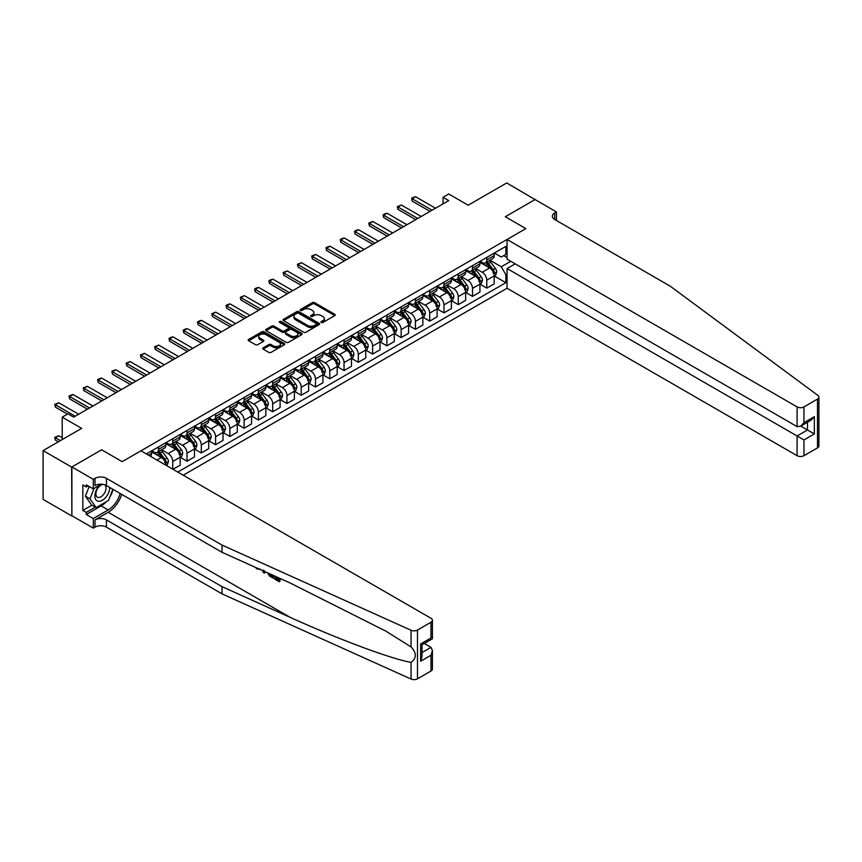 <?xml version="1.0" encoding="UTF-8"?>
<svg xmlns="http://www.w3.org/2000/svg" width="862" height="862" viewBox="0 0 862 862"><rect width="100%" height="100%" fill="white"/><g stroke="black" fill="none" stroke-linecap="round" stroke-linejoin="round"><path stroke-width="1.29" d="M321.3 322.474A1.11 0.636 0 0 0 322.873 322.474L334.779 315.6A1.584 0.916 0 0 0 335.243 314.953A1.584 0.916 0 0 0 334.779 314.307L314.608 302.659A1.584 0.916 0 0 0 312.356 302.659L300.45 309.533A1.11 0.636 0 0 0 302.023 310.439L303.564 309.544A5.075 2.931 0 0 1 310.74 309.544L312.421 310.514A5.075 2.931 0 0 1 313.908 312.583A5.075 2.931 0 0 1 312.421 314.662L310.88 315.546A1.11 0.636 0 0 0 312.443 316.451L313.983 315.567A5.075 2.931 0 0 1 321.16 315.567L322.841 316.537A5.075 2.931 0 0 1 324.327 318.606A5.075 2.931 0 0 1 322.841 320.675L321.3 321.569A1.11 0.636 0 0 0 321.3 322.474L321.3 321.569M263.158 347.828A1.584 0.916 0 0 0 262.695 348.474A1.584 0.916 0 0 0 263.158 349.121L268.815 352.386A1.584 0.916 0 0 0 271.056 352.386L284.288 344.746A1.584 0.916 0 0 0 284.751 344.1A1.584 0.916 0 0 0 284.288 343.453L264.106 331.805A1.584 0.916 0 0 0 261.865 331.805L248.644 339.445A1.584 0.916 0 0 0 248.181 340.091A1.584 0.916 0 0 0 248.644 340.738L255.475 344.681A1.584 0.916 0 0 0 257.716 344.681L263.384 341.417A1.584 0.916 0 0 0 263.847 340.77A1.584 0.916 0 0 0 263.384 340.124L259.99 338.163A4.245 2.446 0 0 1 258.751 336.439A4.245 2.446 0 0 1 261.369 334.176A4.245 2.446 0 0 1 265.981 334.704L279.266 342.376A4.245 2.446 0 0 1 280.506 344.1A4.245 2.446 0 0 1 277.887 346.362A4.245 2.446 0 0 1 273.276 345.834L271.056 344.552A1.584 0.916 0 0 0 268.815 344.552L263.158 347.828L263.158 349.121L268.815 345.877L268.815 344.552M535.259 199.693L506.716 182.949L468.174 205.199L448.757 193.993L443.057 197.29L448.757 200.587L73.647 417.154L67.936 413.857L62.226 417.154L62.226 439.577M71.643 467.096L71.88 515.756L71.88 466.967L101.619 449.792L71.643 467.096L43.1 450.61L81.642 428.36L62.226 417.154M535.259 199.434L505.283 216.739L525.842 228.602L122.178 461.655L101.619 449.792L122.178 461.655L140.959 450.815L431 618.269A4.849 2.801 0 0 1 432.422 620.241A4.849 2.801 0 0 1 431 622.224L417.477 630.036L417.477 678.825A4.849 2.801 180 0 1 411.066 679.051L222.04 593.875L106.414 527.124A8.07 4.666 0 0 0 95.003 527.124L93.29 528.115L71.88 515.756M303.672 332.258A1.584 0.916 0 0 0 305.913 332.258L319.145 324.618A1.584 0.916 0 0 0 319.608 323.972A1.584 0.916 0 0 0 319.145 323.325L298.963 311.678A1.584 0.916 0 0 0 296.722 311.678L283.501 319.317A1.584 0.916 0 0 0 283.038 319.964A1.584 0.916 0 0 0 283.501 320.61L303.672 332.258M280.075 322.711A1.11 0.636 0 0 1 281.206 322.873L281.206 321.548L301.711 333.389A1.584 0.916 0 0 1 302.174 334.036A1.584 0.916 0 0 1 301.711 334.682L288.49 342.322A1.584 0.916 0 0 1 286.249 342.322L266.067 330.674L271.735 327.431L271.735 326.116L266.067 329.381A1.584 0.916 0 0 0 265.604 330.027A1.584 0.916 0 0 0 266.067 330.674L266.067 329.381M271.735 327.431A1.584 0.916 0 0 1 273.976 327.431L273.976 326.116A1.584 0.916 0 0 0 271.735 326.116M273.976 326.116L282.154 330.836A1.584 0.916 0 0 0 284.395 330.836L288.156 328.67A1.584 0.916 0 0 0 288.619 328.023A1.584 0.916 0 0 0 288.156 327.377L279.633 322.453A1.11 0.636 0 0 1 281.206 321.548M71.643 515.885L43.1 499.4L43.1 450.61M183.207 475.21L507.061 288.242L797.102 455.696L797.102 435.978L807.489 429.976L807.489 422.261M494.379 253.029L501.285 257.016L505.854 254.387L505.854 246.403L146.389 453.94M505.854 254.387L507.061 253.687M507.061 273.997L505.854 274.687L501.285 266.778L489.939 260.227M494.379 276.045L505.854 282.671L505.854 274.687M505.854 282.671L177.787 472.074M443.057 197.29L443.057 203.885M503.688 255.637L507.061 257.576M501.285 266.778L510.767 261.305M165.913 465.221A6.454 3.728 -120 0 0 161.345 457.506L151.637 451.903M172.766 469.176L172.766 461.461A6.454 3.728 -120 0 0 168.198 453.552L161.636 449.759M172.993 469.305L180.19 465.157L180.19 457.172A6.454 3.728 -120 0 0 175.622 449.264L165.913 443.661M180.352 457.345L187.032 461.202L187.032 453.218A6.454 3.728 -120 0 0 182.475 445.309L175.913 441.527M187.032 461.202L194.456 456.914L194.456 448.94A6.454 3.728 -120 0 0 189.888 441.021L180.19 435.418M194.629 449.102L201.309 452.959L201.309 444.975A6.454 3.728 -120 0 0 196.741 437.066L190.19 433.284M201.309 452.959L208.733 448.671L208.733 440.697A6.454 3.728 -120 0 0 204.165 432.778L194.456 427.175M208.906 440.859L215.586 444.717L215.586 436.743A6.454 3.728 -120 0 0 211.018 428.823L204.456 425.041M215.586 444.717L223.01 440.428L223.01 432.455A6.454 3.728 -120 0 0 218.442 424.546L208.733 418.943M223.183 432.616L229.863 436.474L229.863 428.5A6.454 3.728 -120 0 0 225.294 420.591L218.732 416.799M229.863 436.474L237.276 432.185L237.276 424.212A6.454 3.728 -120 0 0 232.718 416.303L223.01 410.7M237.449 424.373L244.129 428.231L244.129 420.257A6.454 3.728 -120 0 0 239.561 412.348L233.009 408.556M244.129 428.231L251.553 423.953L251.553 415.969A6.454 3.728 -120 0 0 246.985 408.06L237.276 402.457M251.726 416.141L258.406 419.988L258.406 412.014A6.454 3.728 -120 0 0 253.837 404.106L247.275 400.313M258.406 419.988L265.83 415.71L265.83 407.726A6.454 3.728 -120 0 0 261.261 399.817L251.553 394.214M266.002 407.898L272.683 411.756L272.683 403.772A6.454 3.728 -120 0 0 268.114 395.863L261.552 392.081M272.683 411.756L280.107 407.467L280.107 399.494A6.454 3.728 -120 0 0 275.538 391.574L265.83 385.971M280.269 399.656L286.949 403.513L286.949 395.529A6.454 3.728 -120 0 0 282.391 387.62L275.829 383.838M286.949 403.513L294.373 399.225L294.373 391.251A6.454 3.728 -120 0 0 289.804 383.342L280.107 377.728M294.545 391.413L301.226 395.27L301.226 387.297A6.454 3.728 -120 0 0 296.657 379.377L290.106 375.595M301.226 395.27L308.65 390.982L308.65 383.008A6.454 3.728 -120 0 0 304.081 375.099L294.373 369.496M308.822 383.17L315.503 387.027L315.503 379.054A6.454 3.728 -120 0 0 310.934 371.145L304.372 367.352M315.503 387.027L322.927 382.739L322.927 374.765A6.454 3.728 -120 0 0 318.358 366.856L308.65 361.253M323.099 374.927L329.78 378.784L329.78 370.811A6.454 3.728 -120 0 0 325.211 362.902L318.649 359.109M329.78 378.784L337.193 374.507L337.193 366.522A6.454 3.728 -120 0 0 332.635 358.614L322.927 353.011M337.365 366.695L344.046 370.552L344.046 362.568A6.454 3.728 -120 0 0 339.477 354.659L332.926 350.877M344.046 370.552L351.47 366.264L351.47 358.29A6.454 3.728 -120 0 0 346.901 350.371L337.193 344.768M351.642 358.452L358.323 362.309L358.323 354.325A6.454 3.728 -120 0 0 353.754 346.416L347.192 342.634M358.323 362.309L365.747 358.021L365.747 350.047A6.454 3.728 -120 0 0 361.178 342.128L351.47 336.525M365.919 350.209L372.599 354.067L372.599 346.093A6.454 3.728 -120 0 0 368.031 338.173L361.469 334.391M372.599 354.067L380.023 349.778L380.023 341.805A6.454 3.728 -120 0 0 375.455 333.896L365.747 328.293M380.185 341.966L386.866 345.824L386.866 337.85A6.454 3.728 -120 0 0 382.308 329.941L375.746 326.148M386.866 345.824L394.29 341.535L394.29 333.562A6.454 3.728 -120 0 0 389.721 325.653L380.023 320.05M394.462 333.723L401.142 337.581L401.142 329.607A6.454 3.728 -120 0 0 396.574 321.698L390.023 317.906M401.142 337.581L408.566 333.303L408.566 325.319A6.454 3.728 -120 0 0 403.998 317.41L394.29 311.807M408.739 325.491L415.419 329.338L415.419 321.364A6.454 3.728 -120 0 0 410.851 313.456L404.289 309.663M415.419 329.338L422.843 325.06L422.843 317.076A6.454 3.728 -120 0 0 418.275 309.167L408.566 303.564M423.016 317.248L429.696 321.106L429.696 313.121A6.454 3.728 -120 0 0 425.128 305.213L418.566 301.431M429.696 321.106L437.109 316.817L437.109 308.844A6.454 3.728 -120 0 0 432.552 300.924L422.843 295.321M437.282 309.005L443.962 312.863L443.962 304.879A6.454 3.728 -120 0 0 439.394 296.97L432.843 293.188M443.962 312.863L451.386 308.574L451.386 300.601A6.454 3.728 -120 0 0 446.818 292.692L437.109 287.078M451.559 300.763L458.239 304.62L458.239 296.647A6.454 3.728 -120 0 0 453.671 288.727L447.109 284.945M458.239 304.62L465.663 300.332L465.663 292.358A6.454 3.728 -120 0 0 461.095 284.449L451.386 278.846M465.836 292.52L472.516 296.377L472.516 288.404A6.454 3.728 -120 0 0 467.947 280.495L461.385 276.702M472.516 296.377L479.94 292.089L479.94 284.115A6.454 3.728 -120 0 0 475.371 276.206L465.663 270.603M480.112 284.277L486.782 288.134L486.782 280.161A6.454 3.728 -120 0 0 482.224 272.252L475.662 268.459M486.782 288.134L494.206 283.857L494.206 275.872A6.454 3.728 -120 0 0 489.638 267.963L479.94 262.36M480.112 261.272L482.224 262.49A6.454 3.728 -120 0 0 485.446 262.813A6.454 3.728 -120 0 0 486.782 259.85L486.782 257.415M465.836 269.515L467.947 270.733A6.454 3.728 -120 0 0 471.18 271.056A6.454 3.728 -120 0 0 472.516 268.093L472.516 265.658M451.559 277.758L453.671 278.976A6.454 3.728 -120 0 0 456.903 279.299A6.454 3.728 -120 0 0 458.239 276.336L458.239 273.9M437.282 285.99L439.394 287.218A6.454 3.728 -120 0 0 442.626 287.531A6.454 3.728 -120 0 0 443.962 284.579L443.962 282.143M423.016 294.233L425.128 295.461A6.454 3.728 -120 0 0 428.349 295.774A6.454 3.728 -120 0 0 429.696 292.821L429.696 290.375M408.739 302.476L410.851 303.693A6.454 3.728 -120 0 0 414.083 304.017A6.454 3.728 -120 0 0 415.419 301.064L415.419 298.618M394.462 310.719L396.574 311.936A6.454 3.728 -120 0 0 399.806 312.26A6.454 3.728 -120 0 0 401.142 309.296L401.142 306.861M380.185 318.962L382.308 320.179A6.454 3.728 -120 0 0 385.529 320.502A6.454 3.728 -120 0 0 386.866 317.539L386.866 315.104M365.919 327.204L368.031 328.422A6.454 3.728 -120 0 0 371.263 328.734A6.454 3.728 -120 0 0 372.599 325.782L372.599 323.347M351.642 335.437L353.754 336.665A6.454 3.728 -120 0 0 356.987 336.977A6.454 3.728 -120 0 0 358.323 334.025L358.323 331.579M337.365 343.679L339.477 344.897A6.454 3.728 -120 0 0 342.71 345.22A6.454 3.728 -120 0 0 344.046 342.268L344.046 339.822M323.099 351.922L325.211 353.14A6.454 3.728 -120 0 0 328.433 353.463A6.454 3.728 -120 0 0 329.78 350.5L329.78 348.065M308.822 360.165L310.934 361.383A6.454 3.728 -120 0 0 314.167 361.706A6.454 3.728 -120 0 0 315.503 358.743L315.503 356.308M294.545 368.408L296.657 369.626A6.454 3.728 -120 0 0 299.89 369.949A6.454 3.728 -120 0 0 301.226 366.986L301.226 364.551M280.269 376.64L282.391 377.868A6.454 3.728 -120 0 0 285.613 378.181A6.454 3.728 -120 0 0 286.949 375.229L286.949 372.793M266.002 384.883L268.114 386.111A6.454 3.728 -120 0 0 271.347 386.424A6.454 3.728 -120 0 0 272.683 383.471L272.683 381.026M251.726 393.126L253.837 394.343A6.454 3.728 -120 0 0 257.07 394.667A6.454 3.728 -120 0 0 258.406 391.714L258.406 389.268M237.449 401.369L239.561 402.586A6.454 3.728 -120 0 0 242.793 402.91A6.454 3.728 -120 0 0 244.129 399.946L244.129 397.511M223.183 409.612L225.294 410.829A6.454 3.728 -120 0 0 228.516 411.152A6.454 3.728 -120 0 0 229.863 408.189L229.863 405.754M208.906 417.854L211.018 419.072A6.454 3.728 -120 0 0 214.25 419.385A6.454 3.728 -120 0 0 215.586 416.432L215.586 413.997M194.629 426.087L196.741 427.315A6.454 3.728 -120 0 0 199.973 427.627A6.454 3.728 -120 0 0 201.309 424.675L201.309 422.229M180.352 434.329L182.475 435.547A6.454 3.728 -120 0 0 185.696 435.87A6.454 3.728 -120 0 0 187.032 432.918L187.032 430.472M166.086 442.572L168.198 443.79A6.454 3.728 -120 0 0 171.43 444.113A6.454 3.728 -120 0 0 172.766 441.15L172.766 438.715M151.809 450.815L153.921 452.033A6.454 3.728 -120 0 0 157.153 452.356A6.454 3.728 -120 0 0 158.489 449.393L158.489 446.958M485.446 262.813L492.87 258.525A6.454 3.728 -120 0 0 494.206 255.572L494.206 253.126M471.18 271.056L478.593 266.767A6.454 3.728 -120 0 0 479.94 263.815L479.94 261.369M456.903 279.299L464.327 275.01A6.454 3.728 -120 0 0 465.663 272.047L465.663 269.612M442.626 287.531L450.05 283.253A6.454 3.728 -120 0 0 451.386 280.29L451.386 277.855M428.349 295.774L435.773 291.485A6.454 3.728 -120 0 0 437.109 288.533L437.109 286.098M414.083 304.017L421.507 299.728A6.454 3.728 -120 0 0 422.843 296.776L422.843 294.33M399.806 312.26L407.23 307.971A6.454 3.728 -120 0 0 408.566 305.019L408.566 302.573M385.529 320.502L392.953 316.214A6.454 3.728 -120 0 0 394.29 313.262L394.29 310.816M371.263 328.734L378.677 324.457A6.454 3.728 -120 0 0 380.023 321.494L380.023 319.059M356.987 336.977L364.41 332.7A6.454 3.728 -120 0 0 365.747 329.737L365.747 327.301M342.71 345.22L350.134 340.932A6.454 3.728 -120 0 0 351.47 337.979L351.47 335.544M328.433 353.463L335.857 349.175A6.454 3.728 -120 0 0 337.193 346.222L337.193 343.776M314.167 361.706L321.591 357.418A6.454 3.728 -120 0 0 322.927 354.465L322.927 352.019M299.89 369.949L307.314 365.66A6.454 3.728 -120 0 0 308.65 362.697L308.65 360.262M285.613 378.181L293.037 373.903A6.454 3.728 -120 0 0 294.373 370.94L294.373 368.505M271.347 386.424L278.76 382.135A6.454 3.728 -120 0 0 280.107 379.183L280.107 376.748M257.07 394.667L264.494 390.378A6.454 3.728 -120 0 0 265.83 387.426L265.83 384.98M242.793 402.91L250.217 398.621A6.454 3.728 -120 0 0 251.553 395.669L251.553 393.223M228.516 411.152L235.94 406.864A6.454 3.728 -120 0 0 237.276 403.912L237.276 401.466M214.25 419.385L221.674 415.107A6.454 3.728 -120 0 0 223.01 412.144L223.01 409.709M199.973 427.627L207.397 423.35A6.454 3.728 -120 0 0 208.733 420.387L208.733 417.951M185.696 435.87L193.12 431.582A6.454 3.728 -120 0 0 194.456 428.629L194.456 426.194M171.43 444.113L178.843 439.825A6.454 3.728 -120 0 0 180.19 436.872L180.19 434.426M157.153 452.356L164.577 448.068A6.454 3.728 -120 0 0 165.913 445.115L165.913 442.669M150.387 456.257A6.454 3.728 -120 0 0 151.637 453.347L151.637 450.912M321.741 322.625L322.841 322A5.075 2.931 0 0 0 324.327 319.921L324.327 318.606M313.908 312.583L313.908 313.908A5.075 2.931 0 0 1 312.421 315.977L311.322 316.613M334.779 314.307L334.779 315.6L314.608 303.974A1.584 0.916 0 0 0 312.356 303.974L300.892 310.589M319.123 324.64L298.963 313.003A1.584 0.916 0 0 0 296.722 313.003L283.523 320.621M316.343 324.424A1.11 0.636 0 0 0 316.343 323.519L298.629 313.294A1.11 0.636 0 0 0 297.067 313.294L295.44 314.242A5.075 2.931 0 0 0 293.953 316.311A5.075 2.931 0 0 0 295.44 318.38L307.54 325.373A5.075 2.931 0 0 0 314.716 325.373L316.343 324.424L316.343 325.75A1.11 0.636 0 0 0 316.666 325.297L316.666 323.972M293.953 316.311L293.953 317.625A5.075 2.931 0 0 0 295.44 319.694L295.44 318.38M316.343 325.75L314.716 326.687A5.075 2.931 0 0 1 307.54 326.687L295.44 319.694M273.976 327.431L282.154 332.15A1.584 0.916 0 0 0 284.395 332.15L288.156 329.984A1.584 0.916 0 0 0 288.619 329.338L288.619 328.023M281.206 322.873L301.689 334.704M290.645 335.738A4.245 2.446 0 0 0 295.267 336.266A4.245 2.446 0 0 0 297.886 334.003A4.245 2.446 0 0 0 296.647 332.279L291.959 329.575A1.584 0.916 0 0 0 289.718 329.575L285.968 331.741A1.584 0.916 0 0 0 285.505 332.387A1.584 0.916 0 0 0 285.968 333.034L290.645 335.738L290.645 337.053A4.245 2.446 0 0 0 295.267 337.592A4.245 2.446 0 0 0 297.886 335.329L297.886 334.003M285.505 332.387L285.505 333.713A1.584 0.916 0 0 0 285.968 334.359L285.968 333.034M290.645 337.053L285.968 334.359M280.506 344.1L280.506 345.425A4.245 2.446 0 0 1 277.887 347.688A4.245 2.446 0 0 1 273.276 347.149L271.056 345.877A1.584 0.916 0 0 0 268.815 345.877M258.751 336.439L258.751 337.753A4.245 2.446 0 0 0 259.99 339.488L259.99 338.163M263.363 341.427L259.99 339.488M284.266 344.757L264.106 333.131A1.584 0.916 0 0 0 261.865 333.131L248.665 340.749M494.206 276.142L495.585 275.344L496.717 272.047A4.278 2.467 -120 0 0 495.359 268.405L490.693 262.177A12.359 7.133 -120 0 0 489.347 260.561M484.703 265.108A12.359 7.133 -120 0 0 482.17 262.468M493.042 273.028L494.411 272.23A4.278 2.467 -120 0 0 493.183 269.655L488.517 263.427A12.359 7.133 -120 0 0 487.17 261.822M486.028 262.479A10.258 5.915 60 0 1 487.709 264.397L491.652 269.666M485.802 262.608A12.359 7.133 60 0 1 487.149 264.225L490.252 268.362M432.088 210.209L412.219 198.745L412.219 201.115L411.594 198.379L413.307 197.387L415.646 196.762L435.515 208.238M430.03 211.395L412.219 201.115M415.646 196.762L412.219 198.745L411.594 198.379M818.9 397.113L818.9 445.902A4.849 2.801 180 0 1 817.478 447.884L817.478 399.095A4.849 2.801 0 0 0 818.9 397.113A4.849 2.801 0 0 0 817.876 395.399L670.345 286.259L554.729 219.508A8.07 4.666 180 0 1 552.37 216.211A8.07 4.666 180 0 1 554.729 212.914L556.443 211.923L535.033 199.564L505.283 216.739L525.842 228.602L507.061 239.453L507.061 259.16L797.102 426.615L797.102 406.907A4.849 2.801 0 0 0 803.955 406.907L817.478 399.095M515.164 263.847L507.061 268.524L803.955 439.932L803.955 455.696L817.478 447.884M507.061 268.524L507.061 288.242M556.443 211.923L556.443 220.5M507.061 239.453L797.102 406.907M803.955 455.696A4.849 2.801 180 0 1 797.102 455.696M800.798 426.119L814.342 433.942L803.955 439.932M803.955 406.907L803.955 422.66L800.529 426.281L797.102 426.615M803.955 422.66L814.342 416.658L810.916 420.279L800.529 426.281M278.372 579.512L275.183 577.68L274.504 578.068L278.372 580.298L278.372 577.863L277.004 577.077M279.342 578.122L279.342 581.775L279.848 581.473A21.033 12.143 120 0 0 280.215 578.521M273.017 575.277L273.017 578.122L273.523 577.82A21.033 12.143 120 0 0 273.825 575.644M222.04 593.875L222.04 586.656L106.414 519.905A8.07 4.666 0 0 0 95.003 519.905L108.192 512.287A21.033 12.143 120 0 0 121.736 494.4M222.04 586.656L290.16 617.354C338.055 639.141 390.928 658.837 411.066 662.404C416.669 658.137 416.669 652.976 411.066 646.909L385.95 631.189L290.16 583.003L222.04 552.305L106.414 485.554A8.07 4.666 0 0 0 95.003 485.554L95.003 478.335L93.29 479.326L71.88 466.967M265.011 571.668L264.375 573.133L265.453 571.872M222.04 552.305L222.04 545.086L106.414 478.335A8.07 4.666 0 0 0 95.003 478.335M431 671.013L431 655.249L432.422 650.476L432.422 669.031A4.849 2.801 180 0 1 431 671.013L417.477 678.825M411.066 646.909L411.066 630.262L222.04 545.086M106.198 501.803A18.167 10.484 -60 0 1 101.166 505.897L86.265 514.495L86.265 512.394L95.348 507.147M88.096 485.888L86.265 486.944L82.838 484.961L82.838 510.412L86.265 512.394M86.265 486.944L86.265 484.832L93.29 488.883L93.29 479.326M93.29 528.115L93.29 518.558L108.192 509.948A18.167 10.484 120 0 0 120.184 493.506M86.265 514.495L93.29 518.558M424.319 643.483L431 647.34L432.422 650.476M101.393 484.207L93.29 488.883M411.066 630.262A4.849 2.801 0 0 0 417.477 630.036M113.159 489.454A18.167 10.484 -60 0 1 109.808 497.051M82.838 510.412L91.922 505.175M431 655.249L420.613 661.251L422.035 656.478L422.035 644.798L432.422 638.796L432.422 620.241M420.613 661.251L420.613 643.979C422.466 645.045 422.466 645.045 420.613 643.979L431 637.977C432.853 639.044 432.853 639.044 431 637.977L431 622.224M257.005 568.069L257.706 568.381M259.43 569.157L257.027 568.995L255.249 567.271M264.375 573.133L263.287 572.508L262.759 570.655M263.33 570.041L263.837 571.905L264.3 570.719M273.017 578.122L269.461 575.956L267.619 572.842M268.567 573.273L269.526 575.029L272.047 576.646L272.047 574.846M269.526 575.029L270.226 574.62L271.336 575.45L270.657 575.848M272.047 575.87L271.336 575.45M279.342 581.775L274.504 578.984L274.504 578.068M479.94 284.385L481.308 283.587L482.451 280.29A4.278 2.467 -120 0 0 481.082 276.648L476.417 270.42A12.359 7.133 -120 0 0 475.07 268.804M470.426 273.351A12.359 7.133 -120 0 0 467.894 270.711M478.766 281.271L480.134 280.473A4.278 2.467 -120 0 0 478.916 277.898L474.251 271.67A12.359 7.133 -120 0 0 472.904 270.054M471.751 270.722A10.258 5.915 60 0 1 473.432 272.64L477.376 277.909M471.525 270.851A12.359 7.133 60 0 1 472.872 272.467L475.975 276.605M465.663 292.617L467.032 291.83L468.174 288.533A4.278 2.467 -120 0 0 466.805 284.891L462.14 278.663A12.359 7.133 -120 0 0 460.793 277.047M456.149 281.594A12.359 7.133 -120 0 0 453.627 278.943M464.489 289.503L465.868 288.716A4.278 2.467 -120 0 0 464.64 286.141L459.974 279.913A12.359 7.133 -120 0 0 458.627 278.297M457.474 278.965A10.258 5.915 60 0 1 459.155 280.872L463.109 286.152M457.259 279.094A12.359 7.133 60 0 1 458.606 280.71L461.709 284.848M451.386 300.86L452.755 300.073L453.897 296.776A4.278 2.467 -120 0 0 452.539 293.134L447.874 286.906A12.359 7.133 -120 0 0 446.516 285.29M441.883 289.837A12.359 7.133 -120 0 0 439.351 287.186M450.223 297.746L451.591 296.959A4.278 2.467 -120 0 0 450.363 294.384L445.697 288.156A12.359 7.133 -120 0 0 444.35 286.54M443.197 287.208A10.258 5.915 60 0 1 444.889 289.115L448.833 294.384M442.982 287.326A12.359 7.133 60 0 1 444.329 288.942L447.432 293.091M417.811 218.452L397.942 206.977L397.942 209.358L397.317 206.621L401.369 205.005L421.238 216.47M415.764 219.638L397.942 209.358M401.369 205.005L397.942 206.977L397.317 206.621M403.545 226.695L383.676 215.22L383.676 217.59L383.04 214.864L384.754 213.873L387.103 213.248L406.972 224.713M401.487 227.88L383.676 217.59M387.103 213.248L383.676 215.22L383.04 214.864M389.268 234.938L369.399 223.463L369.399 225.833L368.774 223.096L372.826 221.48L392.695 232.955M387.21 236.123L369.399 225.833M372.826 221.48L369.399 223.463L368.774 223.096M437.109 309.102L438.489 308.316L439.631 305.019A4.278 2.467 -120 0 0 438.262 301.366L433.597 295.138A12.359 7.133 -120 0 0 432.25 293.533M427.606 298.08A12.359 7.133 -120 0 0 425.074 295.429M435.946 305.988L437.314 305.202A4.278 2.467 -120 0 0 436.086 302.627L431.42 296.399A12.359 7.133 -120 0 0 430.073 294.782M428.931 295.44A10.258 5.915 60 0 1 430.612 297.358L434.556 302.627M428.705 295.569A12.359 7.133 60 0 1 430.052 297.185L433.155 301.323M374.992 243.17L355.122 231.706L355.122 234.076L354.497 231.339L356.211 230.348L358.549 229.723L378.418 241.198M372.944 244.366L355.122 234.076M358.549 229.723L355.122 231.706L354.497 231.339M99.744 485.155A10.495 6.056 120 0 0 94.917 495.262A10.495 6.056 120 0 0 98.591 501.285A10.495 6.056 120 0 0 109.733 487.472M103.02 484.39A7.187 4.148 120 0 0 96.77 490.036A7.187 4.148 120 0 0 97.363 497.169A7.187 4.148 120 0 0 98.419 497.493A7.187 4.148 120 0 0 104.938 492.288A7.187 4.148 120 0 0 104.668 484.789M112.825 489.26L108.472 500.488L96.145 507.61L91.577 504.97L85.413 496.2L89.174 486.513M96.145 507.61L89.982 498.839L94.001 488.474M85.413 496.2L89.982 498.839M422.843 317.345L424.212 316.548L425.354 313.262A4.278 2.467 -120 0 0 423.985 309.609L419.32 303.381A12.359 7.133 -120 0 0 417.973 301.765M413.329 306.312A12.359 7.133 -120 0 0 410.808 303.672M421.669 314.231L423.037 313.434A4.278 2.467 -120 0 0 421.82 310.87L417.154 304.642A12.359 7.133 -120 0 0 415.807 303.025M414.654 303.683A10.258 5.915 60 0 1 416.335 305.601L420.29 310.87M414.428 303.812A12.359 7.133 60 0 1 415.786 305.428L418.878 309.566M408.566 325.588L409.935 324.791L411.077 321.494A4.278 2.467 -120 0 0 409.709 317.852L405.043 311.624A12.359 7.133 -120 0 0 403.696 310.008M399.063 314.555A12.359 7.133 -120 0 0 396.531 311.915M407.403 322.474L408.771 321.677A4.278 2.467 -120 0 0 407.543 319.102L402.877 312.874A12.359 7.133 -120 0 0 401.53 311.268M400.377 311.925A10.258 5.915 60 0 1 402.058 313.843L406.013 319.112M400.162 312.055A12.359 7.133 60 0 1 401.509 313.671L404.612 317.809M394.29 333.831L395.658 333.034L396.8 329.737A4.278 2.467 -120 0 0 395.442 326.095L390.777 319.867A12.359 7.133 -120 0 0 389.43 318.25M384.786 322.797A12.359 7.133 -120 0 0 382.254 320.147M393.126 330.717L394.494 329.92A4.278 2.467 -120 0 0 393.266 327.344L388.6 321.117A12.359 7.133 -120 0 0 387.253 319.5M386.111 320.168A10.258 5.915 60 0 1 387.792 322.086L391.736 327.355M385.885 320.298A12.359 7.133 60 0 1 387.232 321.914L390.335 326.051M380.023 342.063L381.392 341.277L382.534 337.979A4.278 2.467 -120 0 0 381.166 334.337L376.5 328.11A12.359 7.133 -120 0 0 375.153 326.493M370.509 331.04A12.359 7.133 -120 0 0 367.977 328.39M378.849 338.949L380.217 338.163A4.278 2.467 -120 0 0 379 335.587L374.334 329.359A12.359 7.133 -120 0 0 372.977 327.743M371.834 328.411A10.258 5.915 60 0 1 373.515 330.318L377.459 335.598M371.608 328.541A12.359 7.133 60 0 1 372.955 330.146L376.058 334.294M365.747 350.306L367.115 349.519L368.257 346.222A4.278 2.467 -120 0 0 366.889 342.58L362.223 336.352A12.359 7.133 -120 0 0 360.876 334.736M356.232 339.283A12.359 7.133 -120 0 0 353.711 336.633M364.572 347.192L365.951 346.405A4.278 2.467 -120 0 0 364.723 343.83L360.057 337.602A12.359 7.133 -120 0 0 358.711 335.986M357.558 336.654A10.258 5.915 60 0 1 359.238 338.561L363.193 343.83M357.342 336.773A12.359 7.133 60 0 1 358.689 338.389L361.792 342.537M360.725 251.413L340.856 239.948L340.856 242.319L340.221 239.582L341.934 238.591L344.283 237.966L364.152 249.441M358.667 252.598L340.856 242.319M344.283 237.966L340.856 239.948L340.221 239.582M346.449 259.656L326.579 248.191L326.579 250.562L325.955 247.825L327.668 246.834L330.006 246.209L349.875 257.684M344.391 260.841L326.579 250.562M330.006 246.209L326.579 248.191L325.955 247.825M332.172 267.899L312.303 256.423L312.303 258.805L311.678 256.068L315.729 254.452L335.598 265.916M330.114 269.084L312.303 258.805M315.729 254.452L312.303 256.423L311.678 256.068M317.895 276.142L298.026 264.666L298.026 267.037L297.401 264.3L301.452 262.695L321.321 274.159M315.848 277.327L298.026 267.037M301.452 262.695L298.026 264.666L297.401 264.3M303.629 284.385L283.76 272.909L283.76 275.28L283.124 272.543L287.186 270.927L307.055 282.402M301.571 285.57L283.76 275.28M287.186 270.927L283.76 272.909L283.124 272.543M351.47 358.549L352.838 357.762L353.98 354.465A4.278 2.467 -120 0 0 352.623 350.812L347.957 344.584A12.359 7.133 -120 0 0 346.599 342.979M341.966 347.526A12.359 7.133 -120 0 0 339.434 344.875M350.306 355.435L351.674 354.648A4.278 2.467 -120 0 0 350.446 352.073L345.781 345.845A12.359 7.133 -120 0 0 344.434 344.229M343.281 344.886A10.258 5.915 60 0 1 344.972 346.804L348.916 352.073M343.065 345.015A12.359 7.133 60 0 1 344.412 346.632L347.515 350.769M289.352 292.617L269.483 281.152L269.483 283.523L268.858 280.786L270.571 279.794L272.909 279.169L292.778 290.645M287.294 293.813L269.483 283.523M272.909 279.169L269.483 281.152L268.858 280.786M337.193 366.792L338.572 365.994L339.714 362.697A4.278 2.467 -120 0 0 338.346 359.055L333.68 352.827A12.359 7.133 -120 0 0 332.333 351.211M327.689 355.758A12.359 7.133 -120 0 0 325.157 353.118M336.029 363.678L337.398 362.88A4.278 2.467 -120 0 0 336.169 360.305L331.504 354.077A12.359 7.133 -120 0 0 330.157 352.472M329.015 353.129A10.258 5.915 60 0 1 330.696 355.047L334.639 360.316M328.788 353.258A12.359 7.133 60 0 1 330.135 354.875L333.238 359.012M275.075 300.86L255.206 289.395L255.206 291.765L254.581 289.029L256.294 288.037L258.632 287.412L278.501 298.888M273.028 302.045L255.206 291.765M258.632 287.412L255.206 289.395L254.581 289.029M322.927 375.035L324.295 374.237L325.437 370.94A4.278 2.467 -120 0 0 324.069 367.298L319.403 361.07A12.359 7.133 -120 0 0 318.056 359.454M313.412 364.001A12.359 7.133 -120 0 0 310.891 361.361M321.752 371.921L323.121 371.123A4.278 2.467 -120 0 0 321.903 368.548L317.238 362.32A12.359 7.133 -120 0 0 315.891 360.704M314.738 361.372A10.258 5.915 60 0 1 316.419 363.29L320.373 368.559M314.511 361.501A12.359 7.133 60 0 1 315.869 363.117L318.962 367.255M260.809 309.102L240.94 297.627L240.94 300.008L240.304 297.271L244.366 295.655L264.225 307.12M258.751 310.288L240.94 300.008M244.366 295.655L240.94 297.627L240.304 297.271M308.65 383.267L310.018 382.48L311.16 379.183A4.278 2.467 -120 0 0 309.792 375.541L305.126 369.313A12.359 7.133 -120 0 0 303.78 367.697M299.146 372.244A12.359 7.133 -120 0 0 296.614 369.593M307.486 380.153L308.855 379.366A4.278 2.467 -120 0 0 307.626 376.791L302.961 370.563A12.359 7.133 -120 0 0 301.614 368.947M300.461 369.615A10.258 5.915 60 0 1 302.142 371.522L306.096 376.802M300.245 369.744A12.359 7.133 60 0 1 301.592 371.36L304.695 375.498M246.532 317.345L226.663 305.87L226.663 308.24L226.038 305.514L227.751 304.523L230.089 303.898L249.958 315.363M244.474 318.531L226.663 308.24M230.089 303.898L226.663 305.87L226.038 305.514M294.373 391.51L295.741 390.723L296.884 387.426A4.278 2.467 -120 0 0 295.526 383.784L290.86 377.556A12.359 7.133 -120 0 0 289.513 375.94M284.869 380.487A12.359 7.133 -120 0 0 282.337 377.836M293.209 388.396L294.578 387.609A4.278 2.467 -120 0 0 293.349 385.034L288.684 378.806A12.359 7.133 -120 0 0 287.337 377.19M286.195 377.858A10.258 5.915 60 0 1 287.876 379.765L291.819 385.034M285.968 377.976A12.359 7.133 60 0 1 287.315 379.592L290.419 383.741M232.255 325.588L212.386 314.113L212.386 316.483L211.761 313.746L215.812 312.13L235.682 323.606M230.197 326.773L212.386 316.483M215.812 312.13L212.386 314.113L211.761 313.746M280.107 399.752L281.475 398.966L282.617 395.669A4.278 2.467 -120 0 0 281.249 392.016L276.583 385.788A12.359 7.133 -120 0 0 275.237 384.183M270.593 388.73A12.359 7.133 -120 0 0 268.06 386.079M278.932 396.639L280.301 395.852A4.278 2.467 -120 0 0 279.083 393.277L274.418 387.049A12.359 7.133 -120 0 0 273.06 385.433M271.918 386.09A10.258 5.915 60 0 1 273.599 388.008L277.542 393.277M271.692 386.219A12.359 7.133 60 0 1 273.038 387.835L276.142 391.973M217.978 333.82L198.109 322.356L198.109 324.726L197.484 321.989L199.197 320.998L201.536 320.373L221.405 331.848M215.931 335.016L198.109 324.726M201.536 320.373L198.109 322.356L197.484 321.989M265.83 407.995L267.198 407.198L268.341 403.912A4.278 2.467 -120 0 0 266.972 400.259L262.307 394.031A12.359 7.133 -120 0 0 260.96 392.415M256.316 396.962A12.359 7.133 -120 0 0 253.794 394.322M264.656 404.881L266.035 404.084A4.278 2.467 -120 0 0 264.806 401.52L260.141 395.292A12.359 7.133 -120 0 0 258.794 393.675M257.641 394.333A10.258 5.915 60 0 1 259.322 396.251L263.276 401.52M257.426 394.462A12.359 7.133 60 0 1 258.772 396.078L261.876 400.216M251.553 416.238L252.922 415.441L254.064 412.144A4.278 2.467 -120 0 0 252.706 408.502L248.04 402.274A12.359 7.133 -120 0 0 246.683 400.658M242.05 405.205A12.359 7.133 -120 0 0 239.517 402.565M250.389 413.124L251.758 412.327A4.278 2.467 -120 0 0 250.53 409.752L245.864 403.524A12.359 7.133 -120 0 0 244.517 401.918M243.364 402.576A10.258 5.915 60 0 1 245.056 404.493L248.999 409.762M243.149 402.705A12.359 7.133 60 0 1 244.496 404.321L247.599 408.459M237.276 424.481L238.655 423.684L239.798 420.387A4.278 2.467 -120 0 0 238.429 416.745L233.764 410.517A12.359 7.133 -120 0 0 232.417 408.9M227.773 413.448A12.359 7.133 -120 0 0 225.241 410.797M236.113 421.367L237.481 420.57A4.278 2.467 -120 0 0 236.253 417.995L231.587 411.767A12.359 7.133 -120 0 0 230.24 410.15M229.098 410.818A10.258 5.915 60 0 1 230.779 412.736L234.723 418.005M228.872 410.948A12.359 7.133 60 0 1 230.219 412.564L233.322 416.702M223.01 432.713L224.379 431.927L225.521 428.629A4.278 2.467 -120 0 0 224.152 424.988L219.487 418.76A12.359 7.133 -120 0 0 218.14 417.143M213.496 421.69A12.359 7.133 -120 0 0 210.975 419.04M221.836 429.599L223.204 428.813A4.278 2.467 -120 0 0 221.987 426.237L217.321 420.009A12.359 7.133 -120 0 0 215.974 418.393M214.821 419.061A10.258 5.915 60 0 1 216.502 420.968L220.456 426.248M214.595 419.191A12.359 7.133 60 0 1 215.953 420.796L219.045 424.944M208.733 440.956L210.102 440.17L211.244 436.872A4.278 2.467 -120 0 0 209.875 433.23L205.21 427.002A12.359 7.133 -120 0 0 203.863 425.386M199.23 429.933A12.359 7.133 -120 0 0 196.698 427.283M207.57 437.842L208.938 437.056A4.278 2.467 -120 0 0 207.71 434.48L203.044 428.252A12.359 7.133 -120 0 0 201.697 426.636M200.544 427.304A10.258 5.915 60 0 1 202.225 429.211L206.18 434.48M200.329 427.423A12.359 7.133 60 0 1 201.676 429.039L204.779 433.187M194.456 449.199L195.825 448.412L196.967 445.115A4.278 2.467 -120 0 0 195.609 441.463L190.944 435.235A12.359 7.133 -120 0 0 189.597 433.629M184.953 438.176A12.359 7.133 -120 0 0 182.421 435.525M193.293 446.085L194.661 445.298A4.278 2.467 -120 0 0 193.433 442.723L188.767 436.495A12.359 7.133 -120 0 0 187.42 434.879M186.267 435.536A10.258 5.915 60 0 1 187.959 437.454L191.903 442.723M186.052 435.666A12.359 7.133 60 0 1 187.399 437.282L190.502 441.419M180.19 457.442L181.559 456.644L182.701 453.347A4.278 2.467 -120 0 0 181.332 449.705L176.667 443.477A12.359 7.133 -120 0 0 175.32 441.861M170.676 446.408A12.359 7.133 -120 0 0 168.144 443.768M179.016 454.328L180.384 453.531A4.278 2.467 -120 0 0 179.167 450.955L174.501 444.727A12.359 7.133 -120 0 0 173.143 443.122M172.001 443.779A10.258 5.915 60 0 1 173.682 445.697L177.626 450.966M171.775 443.908A12.359 7.133 60 0 1 173.122 445.525L176.225 449.662M166.312 465.448L167.282 464.887L168.424 461.59A4.278 2.467 -120 0 0 167.056 457.948L162.39 451.72A12.359 7.133 -120 0 0 161.043 450.104M156.399 454.651A12.359 7.133 -120 0 0 153.878 452.011M164.739 462.571L166.118 461.773A4.278 2.467 -120 0 0 164.89 459.198L160.224 452.97A12.359 7.133 -120 0 0 158.877 451.354M157.724 452.022A10.258 5.915 60 0 1 159.405 453.94L163.36 459.209M157.509 452.151A12.359 7.133 60 0 1 158.856 453.768L161.959 457.905M62.226 437.724L58.799 435.752L55.373 437.724L60.405 440.633M55.373 440.105L54.748 437.756L55.373 437.724L55.373 440.105L58.347 441.818M54.748 437.368L58.799 435.752M203.712 342.063L183.843 330.599L183.843 332.969L183.207 330.232L184.921 329.241L187.269 328.616L207.139 340.091M201.654 343.248L183.843 332.969M187.269 328.616L183.843 330.599L183.207 330.232M189.435 350.306L169.566 338.831L169.566 341.212L168.941 338.475L170.654 337.484L172.993 336.859L192.862 348.334M187.377 351.491L169.566 341.212M172.993 336.859L169.566 338.831L168.941 338.475M175.158 358.549L155.289 347.074L155.289 349.455L154.664 346.718L158.716 345.102L178.585 356.566M173.111 359.734L155.289 349.455M158.716 345.102L155.289 347.074L154.664 346.718M160.892 366.792L141.023 355.316L141.023 357.687L140.387 354.95L144.439 353.345L164.308 364.809M158.834 367.977L141.023 357.687M144.439 353.345L141.023 355.316L140.387 354.95M146.615 375.035L126.746 363.559L126.746 365.93L126.121 363.193L130.173 361.577L150.042 373.052M144.557 376.22L126.746 365.93M130.173 361.577L126.746 363.559L126.121 363.193M132.339 383.267L112.469 371.802L112.469 374.173L111.844 371.436L113.558 370.445L115.896 369.82L135.765 381.295M130.281 384.463L112.469 374.173M115.896 369.82L112.469 371.802L111.844 371.436M118.062 391.51L98.193 380.045L98.193 382.416L97.568 379.679L99.281 378.687L101.619 378.062L121.488 389.538M116.014 392.695L98.193 382.416M101.619 378.062L98.193 380.045L97.568 379.679M103.796 399.752L83.926 388.277L83.926 390.658L83.291 387.922L87.353 386.305L107.222 397.77M101.738 400.938L83.926 390.658M87.353 386.305L83.926 388.277L83.291 387.922M89.519 407.995L69.65 396.52L69.65 398.89L69.025 396.164L70.738 395.173L73.076 394.548L92.945 406.013M87.461 409.181L69.65 398.89M73.076 394.548L69.65 396.52L69.025 396.164M75.242 416.238L55.373 404.763L55.373 407.133L54.748 404.397L58.799 402.78L78.668 414.256M67.484 414.126L55.373 407.133M58.799 402.78L55.373 404.763L54.748 404.397M156.949 460.039L161.345 457.506M168.198 453.552L175.622 449.264M182.475 445.309L189.888 441.021M196.741 437.066L204.165 432.778M211.018 428.823L218.442 424.546M225.294 420.591L232.718 416.303M239.561 412.348L246.985 408.06M253.837 404.106L261.261 399.817M268.114 395.863L275.538 391.574M282.391 387.62L289.804 383.342M296.657 379.377L304.081 375.099M310.934 371.145L318.358 366.856M325.211 362.902L332.635 358.614M339.477 354.659L346.901 350.371M353.754 346.416L361.178 342.128M368.031 338.173L375.455 333.896M382.308 329.941L389.721 325.653M396.574 321.698L403.998 317.41M410.851 313.456L418.275 309.167M425.128 305.213L432.552 300.924M439.394 296.97L446.818 292.692M453.671 288.727L461.095 284.449M467.947 280.495L475.371 276.206M482.224 272.252L489.638 267.963M486.782 259.85L494.206 255.572M486.782 280.161L494.206 275.872M472.516 288.404L479.94 284.115M472.516 268.093L479.94 263.815M458.239 296.647L465.663 292.358M458.239 276.336L465.663 272.047M443.962 304.879L451.386 300.601M443.962 284.579L451.386 280.29M429.696 313.121L437.109 308.844M429.696 292.821L437.109 288.533M415.419 321.364L422.843 317.076M415.419 301.064L422.843 296.776M401.142 329.607L408.566 325.319M401.142 309.296L408.566 305.019M386.866 337.85L394.29 333.562M386.866 317.539L394.29 313.262M372.599 346.093L380.023 341.805M372.599 325.782L380.023 321.494M358.323 354.325L365.747 350.047M358.323 334.025L365.747 329.737M344.046 362.568L351.47 358.29M344.046 342.268L351.47 337.979M329.78 370.811L337.193 366.522M329.78 350.5L337.193 346.222M315.503 379.054L322.927 374.765M315.503 358.743L322.927 354.465M301.226 387.297L308.65 383.008M301.226 366.986L308.65 362.697M286.949 395.529L294.373 391.251M286.949 375.229L294.373 370.94M272.683 403.772L280.107 399.494M272.683 383.471L280.107 379.183M258.406 412.014L265.83 407.726M258.406 391.714L265.83 387.426M244.129 420.257L251.553 415.969M244.129 399.946L251.553 395.669M229.863 428.5L237.276 424.212M229.863 408.189L237.276 403.912M215.586 436.743L223.01 432.455M215.586 416.432L223.01 412.144M201.309 444.975L208.733 440.697M201.309 424.675L208.733 420.387M187.032 453.218L194.456 448.94M187.032 432.918L194.456 428.629M172.766 461.461L180.19 457.172M172.766 441.15L180.19 436.872M158.489 449.393L165.913 445.115M148.501 455.168L151.637 453.347M322.841 322L322.841 320.675M310.88 316.451L310.88 315.546M312.421 315.977L312.421 314.662M300.45 310.439L300.45 309.533M312.356 303.974L312.356 302.659M314.608 303.974L314.608 302.659M283.501 320.61L283.501 319.317M296.722 313.003L296.722 311.678M298.963 313.003L298.963 311.678M319.145 324.618L319.145 323.325M307.54 326.687L307.54 325.373M314.716 326.687L314.716 325.373M282.154 332.15L282.154 330.836M284.395 332.15L284.395 330.836M288.156 329.984L288.156 328.67M301.711 334.682L301.711 333.389M271.056 345.877L271.056 344.552M273.276 347.149L273.276 345.834M263.384 341.417L263.384 340.124M248.644 340.738L248.644 339.445M261.865 333.131L261.865 331.805M264.106 333.131L264.106 331.805M284.288 344.746L284.288 343.453M493.894 273.75L496.695 272.133M488.517 263.427L490.693 262.177M485.155 265.377L487.149 264.225M493.183 269.655L495.359 268.405M492.848 271.336L494.411 272.23M814.342 416.658L814.342 433.942M554.729 219.508L554.729 212.914M290.16 617.354L108.192 512.287M106.414 485.554L106.414 478.335M106.414 519.905L106.414 527.124M411.066 679.051L411.066 662.404M95.003 519.905L95.003 527.124M101.166 505.897L108.192 509.948M422.035 652.523L431 647.34M479.617 281.993L482.418 280.376M474.251 271.67L476.417 270.42M470.878 273.62L472.872 272.467M478.916 277.898L481.082 276.648M478.572 279.568L480.134 280.473M465.34 290.235L468.141 288.619M459.974 279.913L462.14 278.663M456.612 281.852L458.606 280.71M464.64 286.141L466.805 284.891M464.295 287.811L465.868 288.716M451.074 298.478L453.875 296.862M445.697 288.156L447.874 286.906M442.335 290.095L444.329 288.942M450.363 294.384L452.539 293.134M450.029 296.054L451.591 296.959M436.797 306.721L439.598 305.094M431.42 296.399L433.597 295.138M428.058 298.338L430.052 297.185M436.086 302.627L438.262 301.366M435.752 304.297L437.314 305.202M422.52 314.953L425.322 313.337M417.154 304.642L419.32 303.381M413.782 306.581L415.786 305.428M421.82 310.87L423.985 309.609M421.475 312.54L423.037 313.434M408.243 323.196L411.055 321.58M402.877 312.874L405.043 311.624M399.515 314.824L401.509 313.671M407.543 319.102L409.709 317.852M407.209 320.772L408.771 321.677M393.977 331.439L396.779 329.823M388.6 321.117L390.777 319.867M385.239 323.056L387.232 321.914M393.266 327.344L395.442 326.095M392.932 329.015L394.494 329.92M379.7 339.682L382.502 338.066M374.334 329.359L376.5 328.11M370.962 331.299L372.955 330.146M379 335.587L381.166 334.337M378.655 337.257L380.217 338.163M365.423 347.925L368.225 346.298M360.057 337.602L362.223 336.352M356.696 339.542L358.689 338.389M364.723 343.83L366.889 342.58M364.378 345.5L365.951 346.405M351.157 356.157L353.959 354.541M345.781 345.845L347.957 344.584M342.419 347.785L344.412 346.632M350.446 352.073L352.623 350.812M350.112 353.743L351.674 354.648M336.88 364.4L339.682 362.783M331.504 354.077L333.68 352.827M328.142 356.028L330.135 354.875M336.169 360.305L338.346 359.055M335.835 361.986L337.398 362.88M322.603 372.643L325.405 371.026M317.238 362.32L319.403 361.07M313.865 364.27L315.869 363.117M321.903 368.548L324.069 367.298M321.558 370.218L323.121 371.123M308.327 380.885L311.139 379.269M302.961 370.563L305.126 369.313M299.599 372.503L301.592 371.36M307.626 376.791L309.792 375.541M307.292 378.461L308.855 379.366M294.061 389.128L296.862 387.512M288.684 378.806L290.86 377.556M285.322 380.745L287.315 379.592M293.349 385.034L295.526 383.784M293.015 386.704L294.578 387.609M279.784 397.371L282.585 395.744M274.418 387.049L276.583 385.788M271.045 388.988L273.038 387.835M279.083 393.277L281.249 392.016M278.738 394.947L280.301 395.852M265.507 405.603L268.308 403.987M260.141 395.292L262.307 394.031M256.779 397.231L258.772 396.078M264.806 401.52L266.972 400.259M264.462 403.19L266.035 404.084M251.23 413.846L254.042 412.23M245.864 403.524L248.04 402.274M242.502 405.474L244.496 404.321M250.53 409.752L252.706 408.502M250.195 411.422L251.758 412.327M236.964 422.089L239.765 420.473M231.587 411.767L233.764 410.517M228.225 413.706L230.219 412.564M236.253 417.995L238.429 416.745M235.919 419.665L237.481 420.57M222.687 430.332L225.488 428.716M217.321 420.009L219.487 418.76M213.948 421.949L215.953 420.796M221.987 426.237L224.152 424.988M221.642 427.908L223.204 428.813M208.41 438.575L211.222 436.948M203.044 428.252L205.21 427.002M199.682 430.192L201.676 429.039M207.71 434.48L209.875 433.23M207.376 436.15L208.938 437.056M194.144 446.807L196.945 445.191M188.767 436.495L190.944 435.235M185.405 438.435L187.399 437.282M193.433 442.723L195.609 441.463M193.099 444.393L194.661 445.298M179.867 455.05L182.669 453.434M174.501 444.727L176.667 443.477M171.129 446.678L173.122 445.525M179.167 450.955L181.332 449.705M178.822 452.636L180.384 453.531M165.59 463.293L168.392 461.676M160.224 452.97L162.39 451.72M156.862 454.92L158.856 453.768M164.89 459.198L167.056 457.948M164.545 460.868L166.118 461.773M259.936 568.888L259.257 569.276"/></g></svg>
